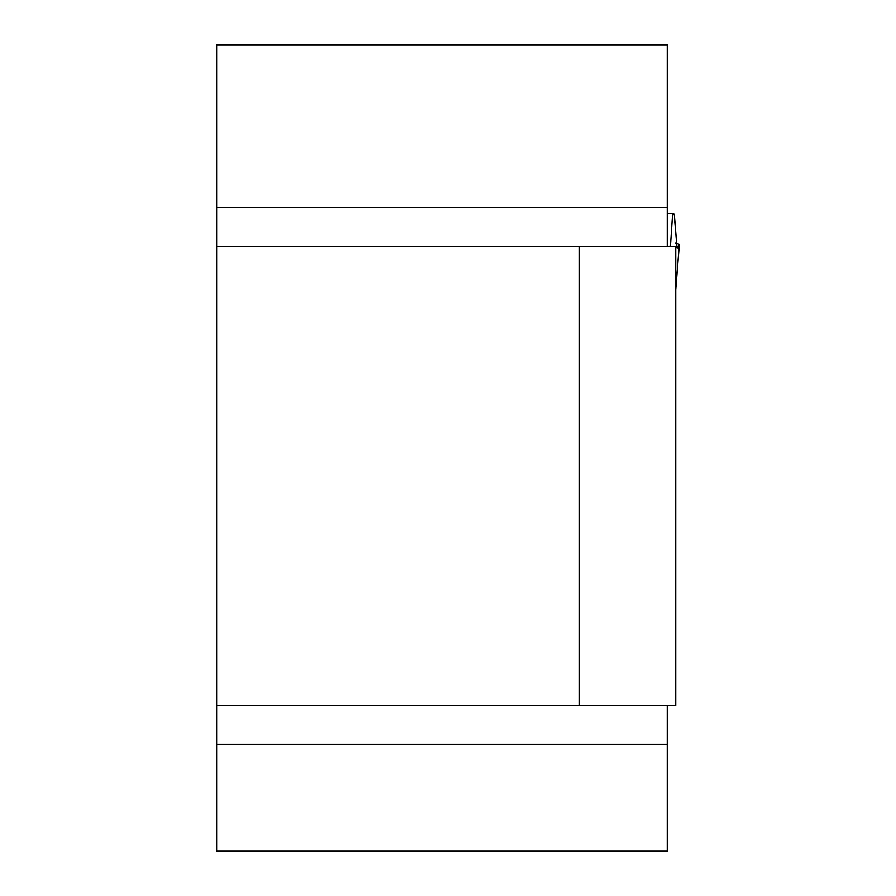 <?xml version="1.0" encoding="UTF-8"?>
<svg xmlns="http://www.w3.org/2000/svg" width="896" height="896" viewBox="0 0 896 896"><rect width="100%" height="100%" fill="white"/><g stroke="black" fill="none" stroke-linecap="round" stroke-linejoin="round"><path stroke-width="1.34" d="M667.229 705.466L667.229 851.2L216.653 851.2L216.653 44.8L667.229 44.8L667.229 246.389M216.653 705.466L675.73 705.466L675.73 246.389L216.653 246.389M579.421 705.466L579.421 246.389M667.229 213.595L672.605 213.595L670.41 246.389M675.382 243.04L679.314 244.429L677.018 248.002L674.352 215.152L673.702 213.595L672.605 213.595M679.314 244.429L675.73 289.363M674.61 219.834L677.029 248.002L677.947 248.002M667.229 744.33L216.653 744.33M216.653 207.525L667.229 207.525M675.73 289.654L679.347 244.35"/></g></svg>
